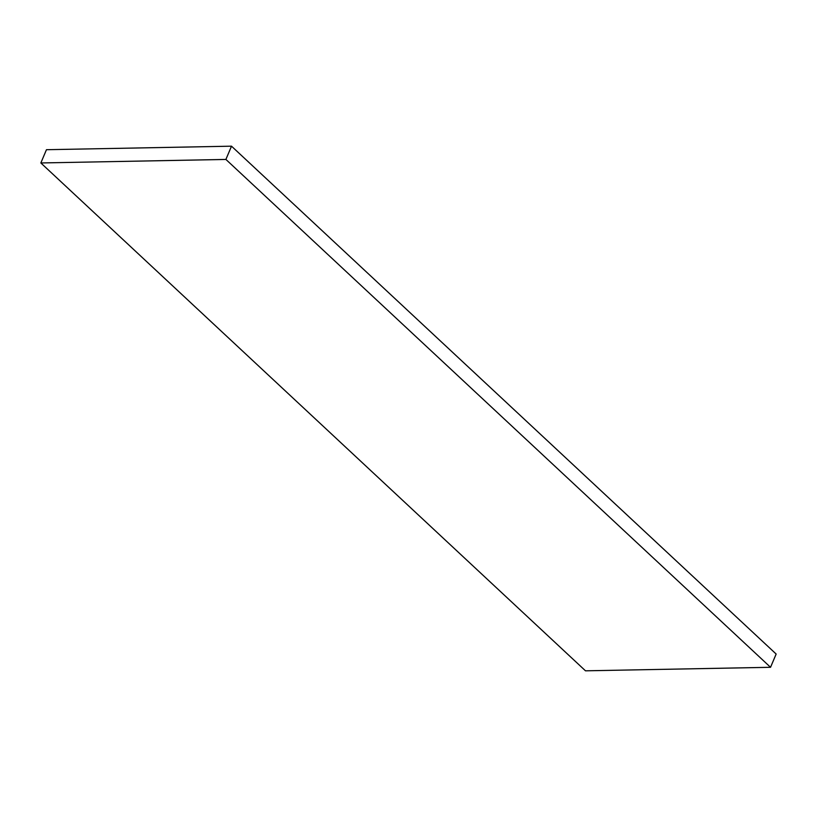 <?xml version="1.0" encoding="UTF-8"?>
<svg xmlns="http://www.w3.org/2000/svg" width="817" height="817" viewBox="0 0 817 817"><rect width="100%" height="100%" fill="white"/><g stroke="black" fill="none" stroke-linecap="round" stroke-linejoin="round"><path stroke-width="1.23" d="M770.543 667.295L776.15 654.039L231.507 146.182L225.9 159.438L40.85 162.961L585.493 670.818L770.543 667.295L225.9 159.438M40.85 162.961L46.457 149.705L231.507 146.182"/></g></svg>
